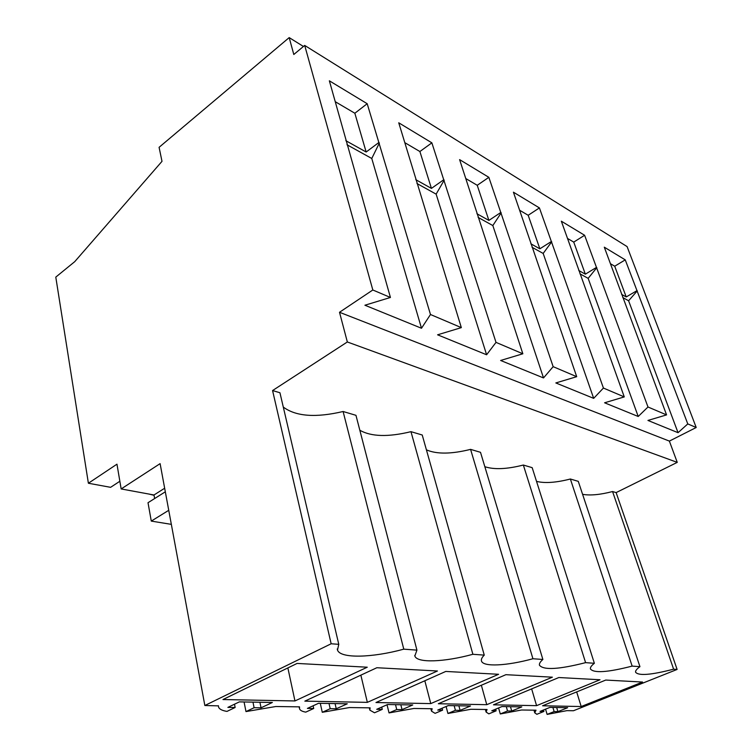 <?xml version="1.0" encoding="UTF-8"?>
<svg xmlns="http://www.w3.org/2000/svg" width="752" height="752" viewBox="0 0 752 752"><rect width="100%" height="100%" fill="white"/><g stroke="black" fill="none" stroke-linecap="round" stroke-linejoin="round"><path stroke-width="1.13" d="M272.572 390.551L347.339 341.972L339.509 312.277L372.823 289.99L304.701 45.43L293.797 54.492L289.191 37.6L159.086 147.326L162 161.342L74.739 261.658L55.789 277.112L88.388 483.245L116.964 464.181L121.157 488.941L160.11 463.636L204.845 705.508L331.153 643.768L272.572 390.551L279.941 392.741L338.776 644.332L337.507 650.076C340.299 658.724 372.268 657.84 403.777 649.155L416.928 650.132L355.959 415.32L343.1 411.504L403.777 649.155M204.845 705.508L218.371 705.865M244.071 701.973L245.979 711.58L275.824 706.513L299.512 706.852L299.531 708.882C300.208 710.424 302.276 711.505 305.754 712.135L313.716 708.497L307.399 708.412L318.557 703.289L347.274 703.797L336.247 708.779L330.194 708.704L329.009 703.477M582.593 494.327C590.17 495.69 600.162 494.76 612.56 491.535L673.613 669.177L677.11 669.44L573.485 710.734L566.933 710.64L547.118 714.4L554.139 711.58L557.909 711.627L567.666 707.707L549.909 707.397L540.03 711.401L543.922 711.448L536.853 714.306L534.747 712.83L536.016 710.198L521.559 710.001L500.287 713.958L507.525 710.978L511.727 711.035L521.794 706.899L501.979 706.542L491.78 710.781L496.132 710.837L488.838 713.855L486.112 712.069L487.061 709.512L470.884 709.277L447.938 713.469L455.402 710.311L460.111 710.377L470.498 705.987L448.239 705.592L437.72 710.085L442.608 710.151L435.088 713.347L431.526 711.185L432.156 708.732L413.929 708.469L389.038 712.915L396.727 709.559L402.047 709.625L412.754 704.962L387.581 704.521L376.733 709.305L382.27 709.371L374.524 712.783L369.834 710.142L370.134 707.848L349.445 707.557L322.279 712.294L330.194 708.704M673.613 669.177C651.119 675.005 638.429 676.001 635.572 672.185C635.299 670.803 636.756 668.97 639.943 666.676L578.279 481.355L570.373 479.005C556.179 482.652 544.899 483.451 536.533 481.383M484.843 466.701C494.102 469.756 506.933 469.201 523.345 465.037L585.592 662.644L594.362 663.292C591.41 665.605 590.094 667.485 590.433 668.942C593.817 673.331 607.719 672.382 632.15 666.103L639.943 666.676M585.592 662.644C558.905 669.449 543.527 670.314 539.466 665.238C539.071 663.706 540.209 661.788 542.878 659.476L480.509 452.319L470.583 449.367L532.924 658.743L542.878 659.476M532.924 658.743C507.017 665.877 482.963 667.165 481.468 660.961C481.007 659.363 481.938 657.427 484.26 655.124L422.229 435.004L410.977 431.667L472.876 654.287L484.26 655.124M472.876 654.287C444.413 662.127 416.89 663.255 414.85 655.97L416.928 650.132M331.153 643.768L338.776 644.332M245.979 711.58L254.101 707.726L261.047 707.82L272.384 702.471L239.324 701.889L227.875 707.397L235.141 707.491L226.972 711.401C222.376 710.64 219.603 709.296 218.653 707.359L218.381 705.705M581.193 706.532L642.546 682.045L605.755 680.062L542.596 705.78L581.193 706.532L576.671 691.906M430.764 703.599L375.972 702.528L445.767 671.442L498.595 674.29L430.764 703.599L424.833 680.767M536.58 705.658L600.021 679.761L558.821 677.533L493.491 704.821L536.58 705.658L531.645 688.888M294.963 700.949L222.968 699.539L297.087 663.433L367.258 667.212L294.963 700.949L287.866 667.926M486.76 704.69L438.35 703.74L505.889 674.685L552.372 677.185L486.76 704.69L481.355 685.241M367.352 702.359L304.842 701.137L376.855 667.729L437.438 671L367.352 702.359L360.857 675.155M283.288 407.067C295.846 416.458 315.784 417.933 343.1 411.504M359.832 430.238C371.206 436.724 388.258 437.194 410.977 431.667M426.412 449.846C436.677 454.311 451.397 454.152 470.583 449.367M523.345 465.037L532.172 467.659L594.362 663.292M612.56 491.535L616.132 492.598L677.251 462.377L347.339 341.972M339.509 312.277L669.374 441.095L677.251 462.377M372.823 289.99L390.429 297.472L364.917 305.227L421.496 328.257L430.482 314.515L461.333 327.628L437.579 334.809L486.61 354.765L496.01 342.376L522.847 353.788L500.625 360.471L543.517 377.936L553.152 366.666L576.709 376.686L555.831 382.947L593.676 398.353L603.424 388.051L624.273 396.915L604.58 402.79L638.213 416.486L647.989 407.001L666.573 414.897L604.298 247.182L625.25 259.863L614.713 266.217L610.464 263.717M666.573 414.897L647.942 420.443L678.041 432.691L687.779 423.921L696.211 427.503L669.374 441.095M390.429 297.472L329.357 80.812L367.192 103.71L354.85 113.242L335.317 101.736M430.482 314.515L367.192 103.71M461.333 327.628L398.739 122.792L431.864 142.842L419.889 151.528L404.867 142.683M496.01 342.376L431.864 142.842M522.847 353.788L459.604 159.621L488.847 177.322L477.238 185.293L465.817 178.562M553.152 366.666L488.847 177.322M576.709 376.686L513.419 192.183L539.419 207.919L528.186 215.279L519.651 210.259M603.424 388.051L539.419 207.919M624.273 396.915L561.34 221.191L584.614 235.273L573.738 242.097L567.563 238.459M647.989 407.001L584.614 235.273M687.779 423.921L625.25 259.863M304.701 45.43L627.093 246.59L696.211 427.503M289.191 37.6L303.451 46.474M148.934 494.055L154.047 495.305M88.388 483.245L110.6 487.324L119.859 481.261M171.334 524.36L151.284 521.098L148.012 502.721L165.318 491.808M154.639 498.548L153.991 494.985L164.66 488.236M121.157 488.941L153.991 494.985M254.101 707.726L252.973 702.124M261.047 707.82L259.919 702.255M235.141 707.491L234.502 704.201M379.393 142.955L371.77 158.484L346.982 144.751M421.496 328.257L371.77 158.484M378.764 142.589L366.149 152.007L345.826 140.69M366.149 152.007L354.85 113.242M151.284 521.098L168.739 510.307M677.11 669.44L616.132 492.598M545.557 709.155L547.118 714.4M632.15 666.103L570.373 479.005M554.139 711.58L552.899 707.453M557.909 711.627L556.668 707.519M543.922 711.448L543.489 709.991M637.292 290.874L628.597 300.772L622.806 297.557M636.944 290.667L626.219 296.946L621.622 294.38M626.219 296.946L614.713 266.217M678.041 432.691L628.597 300.772M320.277 703.317L322.279 712.294M444.216 180.132L436.132 194.138L416.956 183.516M443.661 179.813L431.432 188.395L415.771 179.672M431.432 188.395L419.889 151.528M486.61 354.765L436.132 194.138M336.247 708.779L335.063 703.581M313.716 708.497L313.114 705.79M387.036 704.756L389.038 712.915M501.217 212.825L492.833 225.553L478.131 217.413M500.729 212.543L488.894 220.411L476.928 213.747M488.894 220.411L477.238 185.293M543.517 377.936L492.833 225.553M396.727 709.559L395.514 704.662M402.047 709.625L400.825 704.756M382.27 709.371L381.715 707.106M446.096 706.513L447.938 713.469M551.733 241.796L543.17 253.443L532.059 247.286M551.301 241.552L539.851 248.809L530.865 243.808M539.851 248.809L528.186 215.279M593.676 398.353L543.17 253.443M455.402 710.311L454.17 705.696M460.111 710.377L458.87 705.78M442.608 710.151L442.101 708.215M498.585 707.952L500.287 713.958M596.815 267.656L588.158 278.362L579.971 273.831M596.43 267.43L585.347 274.17L578.767 270.504M585.347 274.17L573.738 242.097M638.213 416.486L588.158 278.362M507.525 710.978L506.284 706.626M511.727 711.035L510.486 706.701M496.132 710.837L495.662 709.164M337.253 648.967L337.507 650.076M533.976 710.17L534.747 712.83M299.099 706.842L299.343 707.98M414.737 655.5L414.85 655.97M369.288 707.839L369.721 709.634M430.887 708.713L431.46 710.941M485.388 709.484L486.112 712.069"/></g></svg>
